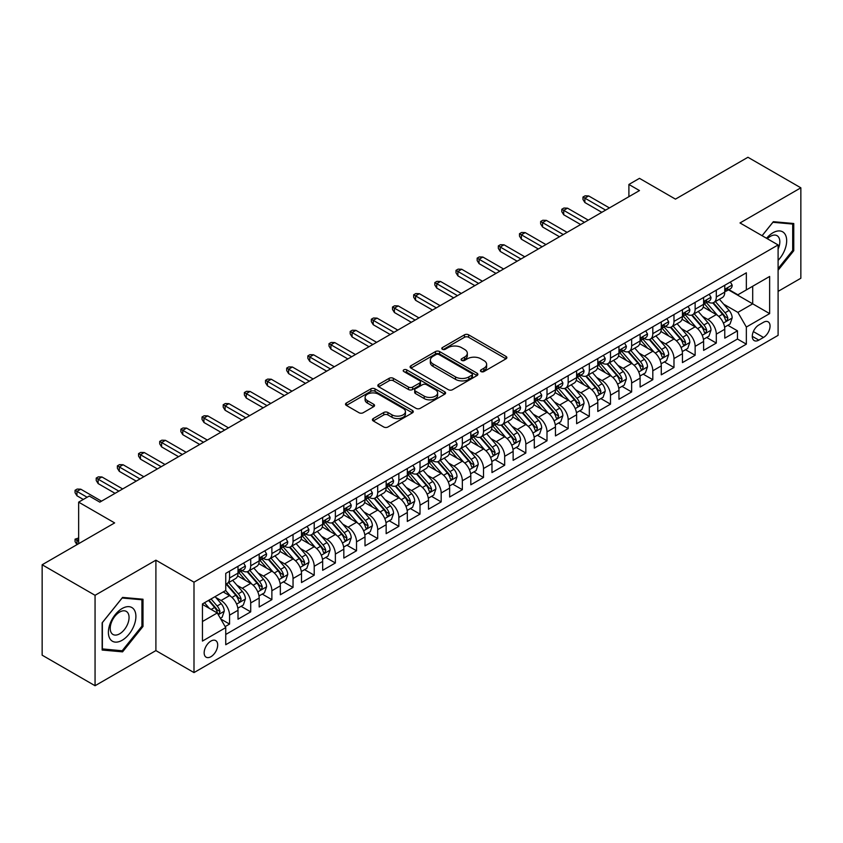 <?xml version="1.0" encoding="UTF-8"?>
<svg xmlns="http://www.w3.org/2000/svg" width="843" height="843" viewBox="0 0 843 843"><rect width="100%" height="100%" fill="white"/><g stroke="black" fill="none" stroke-linecap="round" stroke-linejoin="round"><path stroke-width="1.26" d="M481.026 371.563A2.055 1.191 0 0 0 483.935 371.563L506.011 358.823A2.94 1.697 0 0 0 506.864 357.622A2.94 1.697 0 0 0 506.011 356.42L468.613 334.829A2.94 1.697 0 0 0 464.461 334.829L442.385 347.579A2.055 1.191 0 0 0 441.785 348.412A2.055 1.191 0 0 0 442.385 349.255A2.055 1.191 0 0 0 445.294 349.255L448.16 347.601A9.399 5.427 0 0 1 461.448 347.601L464.567 349.402A9.399 5.427 0 0 1 467.317 353.238A9.399 5.427 0 0 1 464.567 357.084L461.711 358.728A2.055 1.191 0 0 0 461.11 359.571A2.055 1.191 0 0 0 461.711 360.404A2.055 1.191 0 0 0 464.619 360.404L467.475 358.76A9.399 5.427 0 0 1 480.773 358.76L483.882 360.562A9.399 5.427 0 0 1 486.643 364.397A9.399 5.427 0 0 1 483.882 368.233L481.026 369.887A2.055 1.191 0 0 0 480.426 370.72A2.055 1.191 0 0 0 481.026 371.563L481.026 369.887M210.929 656.708A9.579 5.532 120 0 0 217.178 648.267A9.579 5.532 120 0 0 215.713 640.596A9.579 5.532 120 0 0 210.929 641.07A9.579 5.532 120 0 0 204.67 649.51A9.579 5.532 120 0 0 206.135 657.182A9.579 5.532 120 0 0 210.929 656.708M373.27 418.549A2.94 1.697 0 0 0 372.406 419.74A2.94 1.697 0 0 0 373.27 420.942L383.755 427.001A2.94 1.697 0 0 0 387.917 427.001L412.427 412.849A2.94 1.697 0 0 0 413.281 411.647A2.94 1.697 0 0 0 412.427 410.446L375.03 388.865A2.94 1.697 0 0 0 370.878 388.865L346.368 403.017A2.94 1.697 0 0 0 345.504 404.208A2.94 1.697 0 0 0 346.368 405.409L359.034 412.733A2.94 1.697 0 0 0 363.196 412.733L373.681 406.674A2.94 1.697 0 0 0 374.545 405.472A2.94 1.697 0 0 0 373.681 404.271L367.4 400.646A7.861 4.542 0 0 1 365.093 397.432A7.861 4.542 0 0 1 369.951 393.249A7.861 4.542 0 0 1 378.518 394.229L403.133 408.444A7.861 4.542 0 0 1 405.43 411.647A7.861 4.542 0 0 1 400.583 415.841A7.861 4.542 0 0 1 392.016 414.861L387.917 412.49A2.94 1.697 0 0 0 383.755 412.49L373.27 418.549L373.27 420.942M778.1 291.372L800.85 278.243L800.85 187.82L747.941 157.272L675.454 199.127L639.479 178.347L628.899 184.459L639.479 190.571L99.822 502.143L89.242 496.032L78.652 502.143L78.652 543.682M95.059 595.306L95.059 685.728L155.902 650.596L155.902 560.173L95.059 595.306L42.15 564.757L114.637 522.913L78.652 502.143M155.902 560.173L193.995 582.176L778.1 244.944L778.1 335.356L193.995 672.588L193.995 582.176M800.85 187.82L740.006 222.952L778.1 244.944M448.36 389.698A2.94 1.697 0 0 0 452.512 389.698L477.033 375.546A2.94 1.697 0 0 0 477.886 374.345A2.94 1.697 0 0 0 477.033 373.154L439.635 351.563A2.94 1.697 0 0 0 435.483 351.563L410.973 365.714A2.94 1.697 0 0 0 410.109 366.916A2.94 1.697 0 0 0 410.973 368.117L448.36 389.698M404.629 372.005A2.055 1.191 0 0 1 406.716 372.3L406.716 369.856L444.725 391.795A2.94 1.697 0 0 1 445.589 392.996A2.94 1.697 0 0 1 444.725 394.197L420.214 408.349A2.94 1.697 0 0 1 416.063 408.349L378.665 386.758L378.665 384.366A2.94 1.697 0 0 0 377.812 385.567A2.94 1.697 0 0 0 378.665 386.758M378.665 384.366L389.16 378.307A2.94 1.697 0 0 1 393.312 378.307L408.476 387.063A2.94 1.697 0 0 0 412.627 387.063L419.593 383.049A2.94 1.697 0 0 0 420.457 381.847A2.94 1.697 0 0 0 419.593 380.646L403.808 371.531A2.055 1.191 0 0 1 403.207 370.688A2.055 1.191 0 0 1 404.471 369.592A2.055 1.191 0 0 1 406.716 369.856M95.059 685.728L42.15 655.18L42.15 564.757M225.155 626.612L229.549 624.083L220.771 619.015M215.776 597.434L221.087 600.501A11.971 6.913 60 0 1 229.549 615.158L238.011 610.279L238.011 619.194L250.708 611.86L241.087 606.307M236.936 585.211L242.247 588.277A11.971 6.913 60 0 1 250.708 602.945L259.18 598.056L259.18 606.981L271.878 599.647L262.247 594.083M258.095 572.998L263.406 576.064A11.971 6.913 60 0 1 271.878 590.722L280.34 585.843L280.34 594.758L293.037 587.423L283.406 581.87M279.265 560.774L284.576 563.841A11.971 6.913 60 0 1 293.037 578.509L301.509 573.619L301.509 582.545L314.207 575.211L304.576 569.647M300.424 548.561L305.735 551.628A11.971 6.913 60 0 1 314.207 566.285L322.669 561.406L322.669 570.321L335.366 562.987L325.735 557.434M321.583 536.338L326.905 539.404A11.971 6.913 60 0 1 335.366 554.072L343.828 549.183L343.828 558.098L356.526 550.774L346.894 545.21M342.753 524.125L348.064 527.191A11.971 6.913 60 0 1 356.526 541.849L364.998 536.959L364.998 545.885L377.696 538.551L368.064 532.997M363.913 511.901L369.223 514.968A11.971 6.913 60 0 1 377.696 529.636L386.157 524.746L386.157 533.661L398.855 526.338L389.224 520.774M385.072 499.688L390.393 502.755A11.971 6.913 60 0 1 398.855 517.412L407.317 512.523L407.317 521.448L420.014 514.114L410.393 508.561M406.242 487.465L411.553 490.531A11.971 6.913 60 0 1 420.014 505.199L428.486 500.31L428.486 509.225L441.184 501.901L431.553 496.337M427.401 475.252L432.712 478.318A11.971 6.913 60 0 1 441.184 492.976L449.646 488.086L449.646 497.012L462.343 489.678L452.712 484.124M448.571 463.028L453.882 466.095A11.971 6.913 60 0 1 462.343 480.763L470.805 475.874L470.805 484.788L483.513 477.465L473.882 471.901M469.73 450.815L475.041 453.882A11.971 6.913 60 0 1 483.513 468.539L491.975 463.65L491.975 472.575L504.672 465.241L495.041 459.688M490.889 438.592L496.211 441.658A11.971 6.913 60 0 1 504.672 456.326L513.134 451.437L513.134 460.352L525.832 453.028L516.201 447.464M512.059 426.379L517.37 429.445A11.971 6.913 60 0 1 525.832 444.103L534.304 439.214L534.304 448.139L547.002 440.805L537.37 435.241M533.219 414.155L538.529 417.222A11.971 6.913 60 0 1 547.002 431.89L555.463 427.001L555.463 435.915L568.161 428.592L558.53 423.028M554.378 401.942L559.699 405.009A11.971 6.913 60 0 1 568.161 419.666L576.623 414.777L576.623 423.702L589.32 416.368L579.699 410.804M575.548 389.719L580.859 392.785A11.971 6.913 60 0 1 589.32 407.454L597.792 402.564L597.792 411.479L610.49 404.155L600.859 398.591M596.707 377.495L602.018 380.572A11.971 6.913 60 0 1 610.49 395.23L618.952 390.341L618.952 399.266L631.649 391.932L622.018 386.368M617.866 365.282L623.188 368.349A11.971 6.913 60 0 1 631.649 383.017L640.111 378.128L640.111 387.042L652.809 379.708L643.188 374.155M639.036 353.059L644.347 356.136A11.971 6.913 60 0 1 652.809 370.794L661.281 365.904L661.281 374.829L673.979 367.495L664.347 361.932M660.195 340.846L665.506 343.912A11.971 6.913 60 0 1 673.979 358.57L682.44 353.691L682.44 362.606L695.138 355.272L685.507 349.719M681.365 328.622L686.676 331.699A11.971 6.913 60 0 1 695.138 346.357L703.61 341.468L703.61 350.393L716.308 343.059L716.308 334.134A11.971 6.913 -120 0 0 707.835 319.476L702.525 316.41M706.676 337.495L716.308 343.059M238.011 610.279A11.971 6.913 -120 0 0 229.549 595.611L223.205 591.944M259.18 598.056A11.971 6.913 -120 0 0 250.708 583.398L237.621 575.843M280.34 585.843A11.971 6.913 -120 0 0 271.878 571.175L258.79 563.619M301.509 573.619A11.971 6.913 -120 0 0 293.037 558.962L279.95 551.406M322.669 561.406A11.971 6.913 -120 0 0 314.207 546.738L301.12 539.183M343.828 549.183A11.971 6.913 -120 0 0 335.366 534.525L322.279 526.959M364.998 536.959A11.971 6.913 -120 0 0 356.526 522.302L343.438 514.746M386.157 524.746A11.971 6.913 -120 0 0 377.696 510.089L364.608 502.523M407.317 512.523A11.971 6.913 -120 0 0 398.855 497.865L385.767 490.31M428.486 500.31A11.971 6.913 -120 0 0 420.014 485.642L406.927 478.086M449.646 488.086A11.971 6.913 -120 0 0 441.184 473.429L428.096 465.873M470.805 475.874A11.971 6.913 -120 0 0 462.343 461.205L449.256 453.65M491.975 463.65A11.971 6.913 -120 0 0 483.513 448.992L470.415 441.437M513.134 451.437A11.971 6.913 -120 0 0 504.672 436.769L491.585 429.213M534.304 439.214A11.971 6.913 -120 0 0 525.832 424.556L512.744 417M555.463 427.001A11.971 6.913 -120 0 0 547.002 412.332L533.914 404.777M576.623 414.777A11.971 6.913 -120 0 0 568.161 400.119L555.073 392.564M597.792 402.564A11.971 6.913 -120 0 0 589.32 387.896L576.233 380.341M618.952 390.341A11.971 6.913 -120 0 0 610.49 375.683L597.402 368.128M640.111 378.128A11.971 6.913 -120 0 0 631.649 363.459L618.562 355.904M661.281 365.904A11.971 6.913 -120 0 0 652.809 351.246L639.721 343.691M682.44 353.691A11.971 6.913 -120 0 0 673.979 339.023L660.891 331.468M703.61 341.468A11.971 6.913 -120 0 0 695.138 326.81L682.05 319.255M763.495 322.289L758.837 324.976A9.273 5.353 120 0 0 752.778 333.154A9.273 5.353 120 0 0 754.2 340.583A9.273 5.353 120 0 0 758.837 340.129L763.495 337.442A9.273 5.353 120 0 0 769.554 329.265A9.273 5.353 120 0 0 768.131 321.826A9.273 5.353 120 0 0 763.495 322.289M202.457 621.512L217.273 612.966L225.745 627.624L225.745 644.726L746.35 344.155L746.35 327.052L737.888 312.384L723.684 304.186M225.745 627.624L202.457 641.07L202.457 603.925L225.745 590.479L225.745 573.377L746.35 272.805L746.35 289.908L769.638 276.462L769.638 313.607L746.35 327.052M242.141 570.627L242.247 570.69A11.971 6.913 60 0 0 248.232 571.28L256.704 566.391A11.971 6.913 -120 0 0 259.18 560.911L259.18 554.072M263.301 558.403L263.406 558.466A11.971 6.913 60 0 0 269.402 559.057L277.863 554.178A11.971 6.913 -120 0 0 280.34 548.698L280.34 541.849M284.46 546.19L284.576 546.253A11.971 6.913 60 0 0 290.561 546.844L299.023 541.954A11.971 6.913 -120 0 0 301.509 536.475L301.509 529.636M305.63 533.967L305.735 534.03A11.971 6.913 60 0 0 311.72 534.62L320.192 529.741A11.971 6.913 -120 0 0 322.669 524.262L322.669 517.412M326.789 521.754L326.905 521.817A11.971 6.913 60 0 0 332.89 522.407L341.352 517.518A11.971 6.913 -120 0 0 343.828 512.038L343.828 505.199M347.948 509.53L348.064 509.594A11.971 6.913 60 0 0 354.049 510.184L362.511 505.305A11.971 6.913 -120 0 0 364.998 499.825L364.998 492.976M369.118 497.317L369.223 497.381A11.971 6.913 60 0 0 375.209 497.971L383.681 493.081A11.971 6.913 -120 0 0 386.157 487.602L386.157 480.763M390.277 485.094L390.393 485.157A11.971 6.913 60 0 0 396.379 485.747L404.84 480.868A11.971 6.913 -120 0 0 407.317 475.378L407.317 468.539M411.447 472.881L411.553 472.944A11.971 6.913 60 0 0 417.538 473.534L426 468.645A11.971 6.913 -120 0 0 428.486 463.165L428.486 456.326M432.607 460.657L432.712 460.721A11.971 6.913 60 0 0 438.697 461.311L447.169 456.432A11.971 6.913 -120 0 0 449.646 450.942L449.646 444.103M453.766 448.434L453.882 448.508A11.971 6.913 60 0 0 459.867 449.098L468.329 444.208A11.971 6.913 -120 0 0 470.805 438.729L470.805 431.89M474.936 436.221L475.041 436.284A11.971 6.913 60 0 0 481.026 436.874L489.498 431.985A11.971 6.913 -120 0 0 491.975 426.505L491.975 419.666M496.095 423.997L496.211 424.061A11.971 6.913 60 0 0 502.196 424.661L510.658 419.772A11.971 6.913 -120 0 0 513.134 414.292L513.134 407.454M517.254 411.784L517.37 411.848A11.971 6.913 60 0 0 523.355 412.438L531.817 407.548A11.971 6.913 -120 0 0 534.304 402.069L534.304 395.23M538.424 399.561L538.529 399.624A11.971 6.913 60 0 0 544.515 400.225L552.987 395.335A11.971 6.913 -120 0 0 555.463 389.856L555.463 383.007M559.583 387.348L559.699 387.411A11.971 6.913 60 0 0 565.685 388.001L574.146 383.112A11.971 6.913 -120 0 0 576.623 377.632L576.623 370.794M580.743 375.124L580.859 375.188A11.971 6.913 60 0 0 586.844 375.788L595.306 370.899A11.971 6.913 -120 0 0 597.792 365.419L597.792 358.57M601.913 362.911L602.018 362.975A11.971 6.913 60 0 0 608.003 363.565L616.475 358.675A11.971 6.913 -120 0 0 618.952 353.196L618.952 346.357M623.072 350.688L623.188 350.751A11.971 6.913 60 0 0 629.173 351.352L637.635 346.462A11.971 6.913 -120 0 0 640.111 340.983L640.111 334.134M644.242 338.475L644.347 338.538A11.971 6.913 60 0 0 650.332 339.128L658.805 334.239A11.971 6.913 -120 0 0 661.281 328.759L661.281 321.921M665.401 326.252L665.506 326.315A11.971 6.913 60 0 0 671.502 326.915L679.964 322.026A11.971 6.913 -120 0 0 682.44 316.546L682.44 309.697M686.56 314.039L686.676 314.102A11.971 6.913 60 0 0 692.661 314.692L701.123 309.803A11.971 6.913 -120 0 0 703.61 304.323L703.61 297.484M225.745 634.463L737.467 339.023L737.467 330.835L724.769 338.169L724.769 329.255A11.971 6.913 -120 0 0 716.308 314.587L703.22 307.031M707.73 301.815L707.835 301.878A11.971 6.913 -120 0 0 713.821 302.479A11.971 6.913 -120 0 0 716.308 296.989L716.308 290.15M713.821 302.479L722.293 297.59A11.971 6.913 -120 0 0 724.769 292.11L724.769 285.261M229.549 571.175L229.549 578.013A11.971 6.913 60 0 1 227.073 583.504A11.971 6.913 60 0 1 225.745 583.978M227.073 583.504L235.534 578.614A11.971 6.913 -120 0 0 238.011 573.135L238.011 566.285M250.708 558.962L250.708 565.801A11.971 6.913 60 0 1 248.232 571.28M271.878 546.738L271.878 553.577A11.971 6.913 60 0 1 269.402 559.057M293.037 534.525L293.037 541.364A11.971 6.913 60 0 1 290.561 546.844M314.207 522.302L314.207 529.141A11.971 6.913 60 0 1 311.72 534.62M335.366 510.078L335.366 516.928A11.971 6.913 60 0 1 332.89 522.407M356.526 497.865L356.526 504.704A11.971 6.913 60 0 1 354.049 510.184M377.696 485.642L377.696 492.491A11.971 6.913 60 0 1 375.209 497.971M398.855 473.429L398.855 480.268A11.971 6.913 60 0 1 396.379 485.747M420.014 461.205L420.014 468.055A11.971 6.913 60 0 1 417.538 473.534M441.184 448.992L441.184 455.831A11.971 6.913 60 0 1 438.697 461.311M462.343 436.769L462.343 443.618A11.971 6.913 60 0 1 459.867 449.098M483.513 424.556L483.513 431.395A11.971 6.913 60 0 1 481.026 436.874M504.672 412.332L504.672 419.182A11.971 6.913 60 0 1 502.196 424.661M525.832 400.119L525.832 406.958A11.971 6.913 60 0 1 523.355 412.438M547.002 387.896L547.002 394.745A11.971 6.913 60 0 1 544.515 400.225M568.161 375.683L568.161 382.522A11.971 6.913 60 0 1 565.685 388.001M589.32 363.459L589.32 370.309A11.971 6.913 60 0 1 586.844 375.788M610.49 351.246L610.49 358.085A11.971 6.913 60 0 1 608.003 363.565M631.649 339.023L631.649 345.872A11.971 6.913 60 0 1 629.173 351.352M652.809 326.81L652.809 333.649A11.971 6.913 60 0 1 650.332 339.128M673.979 314.587L673.979 321.425A11.971 6.913 60 0 1 671.502 326.915M695.138 302.374L695.138 309.212A11.971 6.913 60 0 1 692.661 314.692M695.138 346.357L695.138 355.272M673.979 358.57L673.979 367.495M652.809 370.794L652.809 379.708M631.649 383.017L631.649 391.932M610.49 395.23L610.49 404.155M589.32 407.454L589.32 416.368M568.161 419.666L568.161 428.592M547.002 431.89L547.002 440.805M525.832 444.103L525.832 453.028M504.672 456.326L504.672 465.241M483.513 468.539L483.513 477.465M462.343 480.763L462.343 489.678M441.184 492.976L441.184 501.901M420.014 505.199L420.014 514.114M398.855 517.412L398.855 526.338M377.696 529.636L377.696 538.551M356.526 541.849L356.526 550.774M335.366 554.072L335.366 562.987M314.207 566.285L314.207 575.211M293.037 578.509L293.037 587.423M271.878 590.722L271.878 599.647M250.708 602.945L250.708 611.86M229.549 615.158L229.549 624.083M217.273 612.966L202.457 604.41M737.888 312.384L752.704 303.838L752.704 286.241L769.638 276.462M728.468 289.844L769.638 313.607M728.889 289.602L737.888 294.797L746.35 289.908M155.902 650.596L193.995 672.588M628.899 184.459L628.899 196.682M727.836 325.282L737.467 330.835M737.467 339.023L746.35 344.155M778.1 270.224L793.758 250.74L793.758 223.511L773.337 221.688L762.083 235.692M102.151 650.037L122.572 651.86L142.994 626.454L142.994 599.225L122.572 597.402L102.151 622.808L102.151 650.037M792.705 250.129L793.758 250.74M141.93 625.843L142.994 626.454M120.412 650.617L122.572 651.86M481.848 371.847L483.882 370.678A9.399 5.427 0 0 0 486.643 366.842L486.643 364.397M467.317 353.238L467.317 355.683A9.399 5.427 0 0 1 464.567 359.518L462.533 360.699M505.969 358.844L468.613 337.274A2.94 1.697 0 0 0 464.461 337.274L443.207 349.539M476.99 375.567L439.635 354.007A2.94 1.697 0 0 0 435.483 354.007L411.005 368.138M471.838 375.188A2.055 1.191 0 0 0 472.438 374.345A2.055 1.191 0 0 0 471.838 373.512L439.013 354.566A2.055 1.191 0 0 0 436.105 354.566L433.091 356.304A9.399 5.427 0 0 0 430.341 360.14A9.399 5.427 0 0 0 433.091 363.976L455.526 376.926A9.399 5.427 0 0 0 468.824 376.926L471.838 375.188L471.838 377.632A2.055 1.191 0 0 0 472.438 376.789L472.438 374.345M430.341 360.14L430.341 362.585A9.399 5.427 0 0 0 433.091 366.42L433.091 363.976M471.838 377.632L468.824 379.371A9.399 5.427 0 0 1 455.526 379.371L433.091 366.42M378.707 386.789L389.16 380.751L389.16 378.307M420.457 381.847L420.457 384.292A2.94 1.697 0 0 1 419.593 385.493L412.627 389.508A2.94 1.697 0 0 1 408.476 389.508L393.312 380.751A2.94 1.697 0 0 0 389.16 380.751M406.716 372.3L444.693 394.218M424.219 396.147A7.861 4.542 0 0 0 432.775 397.127A7.861 4.542 0 0 0 437.633 392.943A7.861 4.542 0 0 0 435.325 389.729L426.653 384.724A2.94 1.697 0 0 0 422.501 384.724L415.536 388.739A2.94 1.697 0 0 0 414.682 389.94A2.94 1.697 0 0 0 415.536 391.141L424.219 396.147L424.219 398.591A7.861 4.542 0 0 0 432.775 399.571A7.861 4.542 0 0 0 437.633 395.388L437.633 392.943M414.682 389.94L414.682 392.385A2.94 1.697 0 0 0 415.536 393.586L415.536 391.141M424.219 398.591L415.536 393.586M405.43 411.647L405.43 414.092A7.861 4.542 0 0 1 400.583 418.286A7.861 4.542 0 0 1 392.016 417.296L387.917 414.935A2.94 1.697 0 0 0 383.755 414.935L373.301 420.963M365.093 397.432L365.093 399.877A7.861 4.542 0 0 0 367.4 403.091L367.4 400.646M373.681 404.271L373.681 406.674L367.4 403.091M412.385 412.87L375.03 391.31A2.94 1.697 0 0 0 370.878 391.31L346.41 405.43M724.59 327.158L730.059 323.997L732.177 317.885A7.935 4.584 -120 0 0 729.09 310.445L719.416 299.244M717.477 315.366L706.423 302.563M711.186 311.636L704.78 304.207A19.01 10.97 -120 0 0 704.19 303.554M712.746 302.9L722.525 314.228A7.935 4.584 60 0 1 725.349 319.687L725.928 320.635L727.003 320.477L727.888 318.222A7.935 4.584 -120 0 0 725.064 312.764L715.391 301.562M713.326 302.721L723.831 314.882A4.036 2.329 60 0 1 724.843 316.462L727.888 318.222M730.375 282.026L732.177 285.145A7.935 4.584 60 0 1 730.533 288.654L726.508 290.972A7.935 4.584 -120 0 0 727.888 289.149L727.73 288.443M725.033 291.341L725.064 291.341A7.935 4.584 -120 0 0 726.508 290.972M726.866 288.559L727.888 289.149C727.393 287.948 726.55 288.443 725.349 290.614A7.935 4.584 60 0 1 724.769 291.741M605.622 210.118L584.884 198.147L584.884 202.541L582.977 199.485L582.977 197.051L584.884 198.147L588.688 195.945L609.426 207.926M584.884 202.541L601.807 212.32M582.977 197.051L585.095 195.829L588.688 195.945M778.1 260.392A19.452 11.233 120 0 0 786.414 237.821A19.452 11.233 120 0 0 772.915 232.784A19.452 11.233 120 0 0 766.54 238.274M778.1 249.064A13.319 7.692 120 0 0 777.067 235.692A13.319 7.692 120 0 0 770.407 236.346A13.319 7.692 120 0 0 767.33 238.727M762.114 235.713L772.915 222.289L792.705 224.059L792.705 250.434L778.1 268.601M791.387 223.3L792.705 224.059M134.058 625.453A19.452 11.233 120 0 0 129.021 606.665A19.452 11.233 120 0 0 110.233 623.325A19.452 11.233 120 0 0 115.27 642.113A19.452 11.233 120 0 0 134.058 625.453M127.799 623.672A13.319 7.692 120 0 0 126.302 611.407A13.319 7.692 120 0 0 111.487 622.208A13.319 7.692 120 0 0 112.983 634.473A13.319 7.692 120 0 0 127.799 623.672M102.361 649.005L102.361 622.619L122.151 598.003L141.93 599.773L141.93 626.159L122.151 650.775L102.151 648.878M140.623 599.015L141.93 599.773M703.431 339.371L708.9 336.22L711.007 330.108A7.935 4.584 -120 0 0 707.92 322.658L698.257 311.467M696.318 327.579L685.264 314.787M690.027 323.86L683.61 316.431A19.01 10.97 -120 0 0 683.02 315.767M691.587 315.124L701.365 326.452A7.935 4.584 60 0 1 704.19 331.91L704.769 332.848L705.844 332.7L706.729 330.445A7.935 4.584 -120 0 0 703.905 324.976L694.232 313.786M692.156 314.934L702.662 327.105A4.036 2.329 60 0 1 703.684 328.686L706.729 330.445M682.261 351.594L687.73 348.433L689.848 342.321A7.935 4.584 -120 0 0 686.76 334.882L677.087 323.68M675.148 339.803L664.105 327M668.868 336.072L662.45 328.644A19.01 10.97 -120 0 0 661.86 327.99M670.417 327.337L680.196 338.665A7.935 4.584 60 0 1 683.03 344.134L683.599 345.072L684.674 344.913L685.57 342.658A7.935 4.584 -120 0 0 682.735 337.2L673.072 325.999M670.996 327.158L681.502 339.329A4.036 2.329 60 0 1 682.524 340.909L685.57 342.658M661.102 363.807L666.571 360.656L668.689 354.545A7.935 4.584 -120 0 0 665.601 347.095L655.928 335.904M653.989 352.016L642.935 339.223M647.698 348.296L641.291 340.867A19.01 10.97 -120 0 0 640.701 340.203M649.258 339.56L659.036 350.888A7.935 4.584 60 0 1 661.86 356.347L662.44 357.284L663.515 357.137L664.4 354.882A7.935 4.584 -120 0 0 661.576 349.413L651.902 338.222M649.827 339.371L660.343 351.542A4.036 2.329 60 0 1 661.355 353.122L664.4 354.882M639.942 376.031L645.411 372.869L647.519 366.758A7.935 4.584 -120 0 0 644.431 359.318L634.768 348.117M632.83 364.239L621.776 351.436M626.539 360.509L620.121 353.08A19.01 10.97 -120 0 0 619.531 352.427M628.088 351.773L637.877 363.101A7.935 4.584 60 0 1 640.701 368.57L641.281 369.508L642.345 369.35L643.241 367.095A7.935 4.584 -120 0 0 640.417 361.636L630.743 350.446M628.667 351.594L639.173 363.765A4.036 2.329 60 0 1 640.195 365.346L643.241 367.095M709.216 294.249L711.007 297.358A7.935 4.584 60 0 1 709.374 300.867L705.349 303.195A7.935 4.584 -120 0 0 706.729 301.362L706.56 300.656M703.873 303.564L703.905 303.564A7.935 4.584 -120 0 0 705.349 303.195M705.707 300.772L706.729 301.362C706.234 300.171 705.38 300.656 704.19 302.827A7.935 4.584 60 0 1 703.61 303.954M584.452 222.341L563.714 210.36L563.714 214.765L561.807 211.709L561.807 209.264L563.714 210.36L567.529 208.168L588.266 220.139M563.714 214.765L580.648 224.533M561.807 209.264L563.925 208.042L567.529 208.168M688.046 306.462L689.848 309.581A7.935 4.584 60 0 1 688.204 313.09L684.189 315.408A7.935 4.584 -120 0 0 685.57 313.585L685.401 312.879M682.704 315.777L682.735 315.777A7.935 4.584 -120 0 0 684.189 315.408M684.548 312.995L685.57 313.585C685.064 312.384 684.221 312.879 683.03 315.05A7.935 4.584 60 0 1 682.44 316.178M563.293 234.554L542.555 222.584L542.555 226.978L540.648 223.932L540.648 221.488L542.555 222.584L546.359 220.381L567.107 232.362M542.555 226.978L559.489 236.757M540.648 221.488L542.766 220.265L546.359 220.381M666.887 318.686L668.689 321.794A7.935 4.584 60 0 1 667.045 325.303L663.019 327.632A7.935 4.584 -120 0 0 664.4 325.798L664.231 325.092M661.544 328.001L661.576 328.001A7.935 4.584 -120 0 0 663.019 327.632M663.378 325.208L664.4 325.798C663.905 324.608 663.062 325.092 661.86 327.263A7.935 4.584 60 0 1 661.281 328.391M542.133 246.778L521.385 234.797L521.385 239.201L519.488 236.145L519.488 233.701L521.385 234.797L525.2 232.605L545.937 244.575M521.385 239.201L538.319 248.98M519.488 233.701L521.606 232.478L525.2 232.605M645.727 330.899L647.519 334.018A7.935 4.584 60 0 1 645.875 337.527L641.86 339.845A7.935 4.584 -120 0 0 643.241 338.022L643.072 337.316M640.385 340.214L640.417 340.214A7.935 4.584 -120 0 0 641.86 339.845M642.218 337.432L643.241 338.022C642.745 336.821 641.892 337.316 640.701 339.487A7.935 4.584 60 0 1 640.111 340.614M520.963 258.991L500.226 247.02L500.226 251.414L498.318 248.369L498.318 245.924L500.226 247.02L504.04 244.818L524.778 256.799M500.226 251.414L517.159 261.193M498.318 245.924L500.436 244.702L504.04 244.818M618.773 388.244L624.241 385.093L626.36 378.981A7.935 4.584 -120 0 0 623.272 371.531L613.599 360.34M611.66 376.452L600.616 363.66M605.379 372.732L598.962 365.304A19.01 10.97 -120 0 0 598.372 364.64M606.928 363.997L616.707 375.325A7.935 4.584 60 0 1 619.542 380.783L620.111 381.721L621.186 381.573L622.081 379.318A7.935 4.584 -120 0 0 619.247 373.849L609.584 362.659M607.508 363.807L618.014 375.978A4.036 2.329 60 0 1 619.036 377.559L622.081 379.318M624.558 343.122L626.36 346.231A7.935 4.584 60 0 1 624.716 349.74L620.701 352.068A7.935 4.584 -120 0 0 622.081 350.235L621.913 349.529M619.215 352.437L619.247 352.437A7.935 4.584 -120 0 0 620.701 352.068M621.049 349.645L622.081 350.235C621.576 349.044 620.733 349.529 619.542 351.7A7.935 4.584 60 0 1 618.952 352.827M499.804 271.214L479.066 259.244L479.066 263.638L477.159 260.582L477.159 258.137L479.066 259.244L482.87 257.041L503.608 269.012M479.066 263.638L495.99 273.417M477.159 258.137L479.277 256.915L482.87 257.041M597.613 400.467L603.082 397.306L605.2 391.194A7.935 4.584 -120 0 0 602.102 383.755L592.439 372.553M590.5 388.676L579.447 375.883M584.21 384.945L577.792 377.516A19.01 10.97 -120 0 0 577.213 376.863M585.769 376.22L595.548 387.538A7.935 4.584 60 0 1 598.372 393.007L598.952 393.944L600.026 393.797L600.911 391.531A7.935 4.584 -120 0 0 598.087 386.073L588.414 374.882M586.338 376.031L596.855 388.201A4.036 2.329 60 0 1 597.866 389.782L600.911 391.531M576.443 412.68L581.912 409.529L584.03 403.418A7.935 4.584 -120 0 0 580.943 395.968L571.269 384.777M569.341 400.889L558.287 388.096M563.05 397.169L556.633 389.74A19.01 10.97 -120 0 0 556.043 389.076M564.599 388.433L574.378 399.761A7.935 4.584 60 0 1 577.213 405.22L577.792 406.157L578.856 406.01L579.752 403.755A7.935 4.584 -120 0 0 576.918 398.286L567.255 387.095M565.179 388.244L575.685 400.414A4.036 2.329 60 0 1 576.707 401.995L579.752 403.755M555.284 424.904L560.753 421.742L562.871 415.631A7.935 4.584 -120 0 0 559.784 408.191L550.11 396.99M548.171 413.112L537.117 400.32M541.88 409.382L535.474 401.953A19.01 10.97 -120 0 0 534.884 401.3M543.44 400.657L553.219 411.974A7.935 4.584 60 0 1 556.043 417.443L556.622 418.381L557.697 418.233L558.582 415.968A7.935 4.584 -120 0 0 555.758 410.509L546.095 399.319M544.02 400.467L554.525 412.638A4.036 2.329 60 0 1 555.537 414.219L558.582 415.968M534.125 437.117L539.594 433.966L541.701 427.854A7.935 4.584 -120 0 0 538.614 420.404L528.951 409.213M527.012 425.325L515.958 412.533M520.721 421.605L514.304 414.176A19.01 10.97 -120 0 0 513.714 413.513M522.281 412.87L532.059 424.198A7.935 4.584 60 0 1 534.884 429.656L535.463 430.594L536.538 430.446L537.423 428.191A7.935 4.584 -120 0 0 534.599 422.733L524.926 411.532M522.85 412.691L533.356 424.851A4.036 2.329 60 0 1 534.378 426.432L537.423 428.191M512.955 449.34L518.424 446.179L520.542 440.067A7.935 4.584 -120 0 0 517.454 432.628L507.781 421.426M505.842 437.549L494.799 424.756M499.562 433.818L493.144 426.4A19.01 10.97 -120 0 0 492.554 425.736M501.111 425.093L510.89 436.411A7.935 4.584 60 0 1 513.724 441.88L514.293 442.817L515.368 442.67L516.264 440.415A7.935 4.584 -120 0 0 513.429 434.946L503.766 423.755M501.69 424.904L512.196 437.074A4.036 2.329 60 0 1 513.218 438.655L516.264 440.415M603.398 355.335L605.2 358.454A7.935 4.584 60 0 1 603.556 361.963L599.531 364.281A7.935 4.584 -120 0 0 600.911 362.458L600.743 361.752M598.056 364.65L598.087 364.65A7.935 4.584 -120 0 0 599.531 364.281M599.889 361.868L600.911 362.458C600.416 361.257 599.573 361.752 598.372 363.923A7.935 4.584 60 0 1 597.792 365.051M478.645 283.427L457.897 271.457L457.897 275.851L456 272.805L456 270.361L457.897 271.457L461.711 269.254L482.449 281.235M457.897 275.851L474.83 285.629M456 270.361L458.107 269.138L461.711 269.254M582.239 367.559L584.03 370.667A7.935 4.584 60 0 1 582.387 374.176L578.372 376.505A7.935 4.584 -120 0 0 579.752 374.671L579.584 373.976M576.886 376.874L576.918 376.874A7.935 4.584 -120 0 0 578.372 376.505M578.73 374.081L579.752 374.671C579.257 373.481 578.403 373.965 577.213 376.136A7.935 4.584 60 0 1 576.623 377.274M457.475 295.651L436.737 283.68L436.737 288.074L434.83 285.018L434.83 282.574L436.737 283.68L440.552 281.478L461.29 293.448M436.737 288.074L453.671 297.853M434.83 282.574L436.948 281.351L440.552 281.478M561.069 379.771L562.871 382.891A7.935 4.584 60 0 1 561.227 386.4L557.202 388.718A7.935 4.584 -120 0 0 558.582 386.895L558.424 386.189M555.727 389.087L555.758 389.087A7.935 4.584 -120 0 0 557.202 388.718M557.56 386.305L558.582 386.895C558.087 385.694 557.244 386.189 556.043 388.36A7.935 4.584 60 0 1 555.463 389.487M436.316 307.864L415.578 295.893L415.578 300.298L413.671 297.242L413.671 294.797L415.578 295.893L419.382 293.691L440.12 305.672M415.578 300.298L432.501 310.066M413.671 294.797L415.789 293.575L419.382 293.691M539.91 391.995L541.701 395.104A7.935 4.584 60 0 1 540.068 398.613L536.043 400.941A7.935 4.584 -120 0 0 537.423 399.108L537.254 398.412M534.567 401.31L534.599 401.31A7.935 4.584 -120 0 0 536.043 400.941M536.401 398.518L537.423 399.108C536.928 397.917 536.074 398.402 534.884 400.573A7.935 4.584 60 0 1 534.304 401.711M415.146 320.087L394.408 308.116L394.408 312.511L392.511 309.455L392.511 307.01L394.408 308.116L398.223 305.914L418.96 317.885M394.408 312.511L411.342 322.289M392.511 307.01L394.619 305.788L398.223 305.914M518.74 404.208L520.542 407.327A7.935 4.584 60 0 1 518.898 410.836L514.883 413.154A7.935 4.584 -120 0 0 516.264 411.331L516.095 410.625M513.398 413.523L513.429 413.523A7.935 4.584 -120 0 0 514.883 413.154M515.242 410.741L516.264 411.331C515.758 410.13 514.915 410.625 513.724 412.796A7.935 4.584 60 0 1 513.134 413.924M393.987 332.3L373.249 320.329L373.249 324.734L371.341 321.678L371.341 319.234L373.249 320.329L377.053 318.127L397.801 330.108M373.249 324.734L390.183 334.502M371.341 319.234L373.46 318.011L377.053 318.127M491.796 461.553L497.265 458.402L499.383 452.291A7.935 4.584 -120 0 0 496.295 444.841L486.622 433.65M484.683 449.762L473.629 436.969M478.392 446.042L471.985 438.613A19.01 10.97 -120 0 0 471.395 437.949M479.952 437.306L489.73 448.634A7.935 4.584 60 0 1 492.554 454.092L493.134 455.03L494.209 454.883L495.094 452.628A7.935 4.584 -120 0 0 492.27 447.169L482.596 435.968M480.521 437.127L491.037 449.287A4.036 2.329 60 0 1 492.049 450.868L495.094 452.628M497.581 416.431L499.383 419.54A7.935 4.584 60 0 1 497.739 423.049L493.713 425.378A7.935 4.584 -120 0 0 495.094 423.544L494.936 422.849M492.238 425.747L492.27 425.747A7.935 4.584 -120 0 0 493.713 425.378M494.072 422.954L495.094 423.544C494.599 422.354 493.756 422.838 492.554 425.02A7.935 4.584 60 0 1 491.975 426.147M372.827 344.524L352.089 332.553L352.089 336.947L350.182 333.891L350.182 331.447L352.089 332.553L355.894 330.351L376.631 342.321M352.089 336.947L369.013 346.726M350.182 331.447L352.3 330.224L355.894 330.351M470.636 473.777L476.105 470.615L478.213 464.504A7.935 4.584 -120 0 0 475.125 457.064L465.462 445.863M463.524 461.985L452.47 449.193M457.233 458.255L450.815 450.836A19.01 10.97 -120 0 0 450.225 450.173M458.792 449.53L468.571 460.847A7.935 4.584 60 0 1 471.395 466.316L471.975 467.254L473.039 467.106L473.935 464.851A7.935 4.584 -120 0 0 471.111 459.382L461.437 448.191M459.361 449.34L469.867 461.511A4.036 2.329 60 0 1 470.889 463.092L473.935 464.851M476.421 428.644L478.213 431.764A7.935 4.584 60 0 1 476.58 435.273L472.554 437.591A7.935 4.584 -120 0 0 473.935 435.768L473.766 435.062M471.079 437.97L471.111 437.97A7.935 4.584 -120 0 0 472.554 437.591M472.912 435.178L473.935 435.768C473.439 434.566 472.586 435.062 471.395 437.232A7.935 4.584 60 0 1 470.805 438.36M351.657 356.737L330.92 344.766L330.92 349.171L329.012 346.115L329.012 343.67L330.92 344.766L334.734 342.564L355.472 354.545M330.92 349.171L347.853 358.939M329.012 343.67L331.13 342.448L334.734 342.564M449.467 485.989L454.935 482.839L457.054 476.727A7.935 4.584 -120 0 0 453.966 469.277L444.293 458.086M442.354 474.198L431.31 461.406M436.073 470.478L429.656 463.049A19.01 10.97 -120 0 0 429.066 462.385M437.622 461.743L447.401 473.071A7.935 4.584 60 0 1 450.236 478.529L450.805 479.467L451.88 479.319L452.775 477.064A7.935 4.584 -120 0 0 449.941 471.606L440.278 460.404M438.202 461.564L448.708 473.724A4.036 2.329 60 0 1 449.73 475.304L452.775 477.064M455.252 440.868L457.054 443.976A7.935 4.584 60 0 1 455.41 447.485L451.395 449.814A7.935 4.584 -120 0 0 452.775 447.981L452.607 447.285M449.909 450.183L449.941 450.183A7.935 4.584 -120 0 0 451.395 449.814M451.743 447.391L452.775 447.981C452.269 446.79 451.426 447.275 450.236 449.456A7.935 4.584 60 0 1 449.646 450.584M330.498 368.96L309.76 356.989L309.76 361.384L307.853 358.328L307.853 355.883L309.76 356.989L313.564 354.787L334.313 366.758M309.76 361.384L326.684 371.162M307.853 355.883L309.971 354.661L313.564 354.787M428.307 498.213L433.776 495.052L435.894 488.951A7.935 4.584 -120 0 0 432.807 481.501L423.133 470.299M421.194 486.422L410.141 473.629M414.904 482.691L408.497 475.273A19.01 10.97 -120 0 0 407.907 474.609M416.463 473.966L426.242 485.283A7.935 4.584 60 0 1 429.066 490.752L429.645 491.69L430.72 491.543L431.605 489.288A7.935 4.584 -120 0 0 428.781 483.819L419.108 472.628M417.032 473.777L427.549 485.947A4.036 2.329 60 0 1 428.56 487.528L431.605 489.288M434.092 453.081L435.894 456.2A7.935 4.584 60 0 1 434.25 459.709L430.225 462.027A7.935 4.584 -120 0 0 431.605 460.204L431.437 459.498M428.75 462.407L428.781 462.407A7.935 4.584 -120 0 0 430.225 462.027M430.583 459.614L431.605 460.204C431.11 459.014 430.267 459.498 429.066 461.669A7.935 4.584 60 0 1 428.486 462.796M309.339 381.184L288.591 369.202L288.591 373.607L286.694 370.551L286.694 368.106L288.591 369.202L292.405 367.011L313.143 378.981M288.591 373.607L305.524 383.375M286.694 368.106L288.812 366.884L292.405 367.011M407.148 510.426L412.606 507.275L414.724 501.163A7.935 4.584 -120 0 0 411.637 493.713L401.974 482.523M400.035 498.634L388.981 485.842M393.744 494.915L387.327 487.486A19.01 10.97 -120 0 0 386.737 486.822M395.293 486.179L405.083 497.507A7.935 4.584 60 0 1 407.907 502.965L408.486 503.914L409.55 503.756L410.446 501.501A7.935 4.584 -120 0 0 407.622 496.042L397.949 484.841M395.873 486L406.379 498.16A4.036 2.329 60 0 1 407.401 499.741L410.446 501.501M412.933 465.304L414.724 468.413A7.935 4.584 60 0 1 413.081 471.932L409.066 474.251A7.935 4.584 -120 0 0 410.446 472.417L410.278 471.722M407.591 474.62L407.622 474.62A7.935 4.584 -120 0 0 409.066 474.251M409.424 471.827L410.446 472.417C409.951 471.226 409.097 471.711 407.907 473.892A7.935 4.584 60 0 1 407.317 475.02M288.169 393.396L267.431 381.426L267.431 385.82L265.524 382.764L265.524 380.319L267.431 381.426L271.246 379.224L291.984 391.194M267.431 385.82L284.365 395.599M265.524 380.319L267.642 379.097L271.246 379.224M385.978 522.649L391.447 519.488L393.565 513.387A7.935 4.584 -120 0 0 390.478 505.937L380.804 494.736M378.865 510.858L367.822 498.065M372.574 507.128L366.168 499.709A19.01 10.97 -120 0 0 365.577 499.045M374.134 498.403L383.913 509.72A7.935 4.584 60 0 1 386.747 515.189L387.316 516.127L388.391 515.979L389.287 513.724A7.935 4.584 -120 0 0 386.452 508.255L376.789 497.064M374.714 498.213L385.219 510.384A4.036 2.329 60 0 1 386.242 511.964L389.287 513.724M391.763 477.517L393.565 480.636A7.935 4.584 60 0 1 391.921 484.145L387.896 486.464A7.935 4.584 -120 0 0 389.287 484.641L389.118 483.935M386.421 486.843L386.452 486.843A7.935 4.584 -120 0 0 387.896 486.464M388.254 484.051L389.287 484.641C388.781 483.45 387.938 483.935 386.747 486.105A7.935 4.584 60 0 1 386.157 487.233M267.01 405.62L246.272 393.639L246.272 398.044L244.365 394.988L244.365 392.543L246.272 393.639L250.076 391.447L270.814 403.418M246.272 398.044L263.195 407.812M244.365 392.543L246.483 391.321L250.076 391.447M364.819 534.873L370.288 531.712L372.395 525.6A7.935 4.584 -120 0 0 369.308 518.15L359.645 506.959M357.706 523.071L346.652 510.278M351.415 519.351L344.998 511.922A19.01 10.97 -120 0 0 344.418 511.258M352.975 510.616L362.753 521.943A7.935 4.584 60 0 1 365.577 527.402L366.157 528.35L367.232 528.192L368.117 525.937A7.935 4.584 -120 0 0 365.293 520.479L355.62 509.277M353.544 510.436L364.06 522.597A4.036 2.329 60 0 1 365.072 524.177L368.117 525.937M343.649 547.086L349.118 543.925L351.236 537.823A7.935 4.584 -120 0 0 348.148 530.373L338.475 519.172M336.547 535.294L325.493 522.502M330.256 531.564L323.838 524.146A19.01 10.97 -120 0 0 323.248 523.482M331.805 522.839L341.584 534.156A7.935 4.584 60 0 1 344.418 539.625L344.998 540.563L346.062 540.416L346.958 538.161A7.935 4.584 -120 0 0 344.123 532.692L334.46 521.501M332.384 522.649L342.89 534.82A4.036 2.329 60 0 1 343.912 536.401L346.958 538.161M322.49 559.309L327.959 556.148L330.077 550.036A7.935 4.584 -120 0 0 326.989 542.586L317.316 531.396M315.377 547.518L304.323 534.715M309.086 543.788L302.679 536.359A19.01 10.97 -120 0 0 302.089 535.695M310.646 535.052L320.424 546.38A7.935 4.584 60 0 1 323.248 551.838L323.828 552.787L324.903 552.629L325.788 550.374A7.935 4.584 -120 0 0 322.964 544.915L313.29 533.714M311.225 534.873L321.731 547.033A4.036 2.329 60 0 1 322.743 548.614L325.788 550.374M301.33 571.522L306.799 568.361L308.907 562.26A7.935 4.584 -120 0 0 305.819 554.81L296.156 543.619M294.218 559.731L283.164 546.938M287.927 556.001L281.509 548.582A19.01 10.97 -120 0 0 280.919 547.918M289.486 547.276L299.265 558.593A7.935 4.584 60 0 1 302.089 564.062L302.669 565L303.743 564.852L304.629 562.597A7.935 4.584 -120 0 0 301.805 557.128L292.131 545.937M290.055 547.086L300.561 559.257A4.036 2.329 60 0 1 301.583 560.837L304.629 562.597M280.161 583.746L285.629 580.585L287.748 574.473A7.935 4.584 -120 0 0 284.66 567.023L274.987 555.832M273.048 571.954L262.004 559.151M266.767 568.224L260.35 560.795A19.01 10.97 -120 0 0 259.76 560.131M268.316 559.489L278.095 570.816A7.935 4.584 60 0 1 280.93 576.275L281.499 577.223L282.574 577.065L283.469 574.81A7.935 4.584 -120 0 0 280.635 569.352L270.972 558.15M268.896 559.309L279.402 571.47A4.036 2.329 60 0 1 280.424 573.05L283.469 574.81M259.001 595.959L264.47 592.808L266.588 586.696A7.935 4.584 -120 0 0 263.501 579.246L253.827 568.056M251.888 584.167L240.835 571.375M245.598 580.448L239.191 573.019A19.01 10.97 -120 0 0 238.601 572.355M247.157 571.712L256.936 583.029A7.935 4.584 60 0 1 259.76 588.498L260.339 589.436L261.414 589.289L262.299 587.034A7.935 4.584 -120 0 0 259.475 581.565L249.802 570.374M247.726 571.522L258.243 583.693A4.036 2.329 60 0 1 259.254 585.274L262.299 587.034M237.842 608.182L243.311 605.021L245.418 598.909A7.935 4.584 -120 0 0 242.331 591.47L232.668 580.269M230.729 596.391L225.661 590.521M224.438 592.661L223.616 591.712M225.987 583.925L235.777 595.253A7.935 4.584 60 0 1 238.601 600.711L239.18 601.66L240.244 601.502L241.14 599.247A7.935 4.584 -120 0 0 238.316 593.788L228.643 582.587M226.567 583.746L237.073 595.906A4.036 2.329 60 0 1 238.095 597.487L241.14 599.247M220.339 618.277L222.141 617.245L224.259 611.133A7.935 4.584 -120 0 0 221.172 603.683L215.081 596.633M209.401 608.414L204.501 602.745M203.279 604.884L202.457 603.936M208.516 600.427L214.607 607.466A7.935 4.584 60 0 1 217.441 612.935L218.01 613.873L219.085 613.725L219.981 611.47A7.935 4.584 -120 0 0 217.146 606.001L211.066 598.952M209.011 600.142L215.913 608.13A4.036 2.329 60 0 1 216.936 609.71L219.981 611.47M78.652 539.288L76.966 540.268L78.652 541.238M75.059 539.162L76.966 540.268L76.966 544.662L75.059 541.606L75.059 539.162L78.652 537.992M370.604 489.741L372.395 492.86A7.935 4.584 60 0 1 370.762 496.369L366.737 498.687A7.935 4.584 -120 0 0 368.117 496.854L367.948 496.158M365.261 499.056L365.293 499.056A7.935 4.584 -120 0 0 366.737 498.687M367.095 496.264L368.117 496.854C367.622 495.663 366.768 496.148 365.577 498.329A7.935 4.584 60 0 1 364.998 499.456M245.85 417.833L225.102 405.862L225.102 410.256L223.205 407.201L223.205 404.756L225.102 405.862L228.917 403.66L249.654 415.631M225.102 410.256L242.036 420.035M223.205 404.756L225.313 403.534L228.917 403.66M349.434 501.954L351.236 505.073A7.935 4.584 60 0 1 349.592 508.582L345.577 510.9A7.935 4.584 -120 0 0 346.958 509.077L346.789 508.371M344.092 511.279L344.123 511.279A7.935 4.584 -120 0 0 345.577 510.9M345.936 508.487L346.958 509.077C346.452 507.886 345.609 508.371 344.418 510.542A7.935 4.584 60 0 1 343.828 511.669M224.681 430.056L203.943 418.075L203.943 422.48L202.035 419.424L202.035 416.979L203.943 418.075L207.747 415.884L228.495 427.854M203.943 422.48L220.877 432.248M202.035 416.979L204.154 415.757L207.747 415.884M328.275 514.177L330.077 517.296A7.935 4.584 60 0 1 328.433 520.805L324.407 523.124A7.935 4.584 -120 0 0 325.788 521.301L325.63 520.595M322.932 523.492L322.964 523.492A7.935 4.584 -120 0 0 324.407 523.124M324.766 520.7L325.788 521.301C325.293 520.099 324.45 520.595 323.248 522.765A7.935 4.584 60 0 1 322.669 523.893M203.521 442.269L182.783 430.299L182.783 434.693L180.876 431.637L180.876 429.192L182.783 430.299L186.588 428.096L207.325 440.067M182.783 434.693L199.707 444.472M180.876 429.192L182.994 427.981L186.588 428.096M307.115 526.39L308.907 529.509A7.935 4.584 60 0 1 307.274 533.018L303.248 535.337A7.935 4.584 -120 0 0 304.629 533.514L304.46 532.808M301.773 535.716L301.805 535.716A7.935 4.584 -120 0 0 303.248 535.337M303.606 532.924L304.629 533.514C304.133 532.323 303.28 532.808 302.089 534.978A7.935 4.584 60 0 1 301.509 536.106M182.351 454.493L161.614 442.512L161.614 446.916L159.706 443.861L159.706 441.416L161.614 442.512L165.428 440.32L186.166 452.291M161.614 446.916L178.547 456.685M159.706 441.416L161.824 440.194L165.428 440.32M285.946 538.614L287.748 541.733A7.935 4.584 60 0 1 286.104 545.242L282.089 547.56A7.935 4.584 -120 0 0 283.469 545.737L283.301 545.031M280.603 547.929L280.635 547.929A7.935 4.584 -120 0 0 282.089 547.56M282.447 545.136L283.469 545.737C282.963 544.536 282.12 545.031 280.93 547.202A7.935 4.584 60 0 1 280.34 548.329M161.192 466.706L140.454 454.735L140.454 459.129L138.547 456.074L138.547 453.639L140.454 454.735L144.258 452.533L165.007 464.504M140.454 459.129L157.388 468.908M138.547 453.639L140.665 452.417L144.258 452.533M264.786 550.827L266.588 553.946A7.935 4.584 60 0 1 264.944 557.455L260.919 559.773A7.935 4.584 -120 0 0 262.299 557.95L262.131 557.244M259.444 560.152L259.475 560.152A7.935 4.584 -120 0 0 260.919 559.773M261.277 557.36L262.299 557.95C261.804 556.759 260.961 557.244 259.76 559.415A7.935 4.584 60 0 1 259.18 560.542M140.033 478.929L119.295 466.948L119.295 471.353L117.388 468.297L117.388 465.852L119.295 466.948L123.099 464.756L143.837 476.727M119.295 471.353L136.218 481.121M117.388 465.852L119.506 464.63L123.099 464.756M243.627 563.05L245.418 566.169A7.935 4.584 60 0 1 243.775 569.678L239.76 571.997A7.935 4.584 -120 0 0 241.14 570.174L240.972 569.468M238.284 572.365L238.316 572.365A7.935 4.584 -120 0 0 239.76 571.997M240.118 569.583L241.14 570.174C240.645 568.972 239.791 569.468 238.601 571.638A7.935 4.584 60 0 1 238.011 572.766M118.863 491.142L98.125 479.172L98.125 483.566L96.218 480.51L96.218 478.076L98.125 479.172L101.94 476.969L122.678 488.951M98.125 483.566L115.059 493.345M96.218 478.076L98.336 476.853L101.94 476.969M87.124 497.254L76.966 491.385L76.966 495.789L75.059 492.733L75.059 490.289L76.966 491.385L80.77 489.193L101.508 501.163M76.966 495.789L83.309 499.456M75.059 490.289L77.177 489.066L80.77 489.193M221.087 600.501L229.549 595.611M242.247 588.277L250.708 583.398M263.406 576.064L271.878 571.175M284.576 563.841L293.037 558.962M305.735 551.628L314.207 546.738M326.905 539.404L335.366 534.525M348.064 527.191L356.526 522.302M369.223 514.968L377.696 510.089M390.393 502.755L398.855 497.865M411.553 490.531L420.014 485.642M432.712 478.318L441.184 473.429M453.882 466.095L462.343 461.205M475.041 453.882L483.513 448.992M496.211 441.658L504.672 436.769M517.37 429.445L525.832 424.556M538.529 417.222L547.002 412.332M559.699 405.009L568.161 400.119M580.859 392.785L589.32 387.896M602.018 380.572L610.49 375.683M623.188 368.349L631.649 363.459M644.347 356.136L652.809 351.246M665.506 343.912L673.979 339.023M686.676 331.699L695.138 326.81M707.835 319.476L716.308 314.587M716.308 296.989L724.769 292.11M229.549 578.013L238.011 573.135M250.708 565.801L259.18 560.911M271.878 553.577L280.34 548.698M293.037 541.364L301.509 536.475M314.207 529.141L322.669 524.262M335.366 516.928L343.828 512.038M356.526 504.704L364.998 499.825M377.696 492.491L386.157 487.602M398.855 480.268L407.317 475.378M420.014 468.055L428.486 463.165M441.184 455.831L449.646 450.942M462.343 443.618L470.805 438.729M483.513 431.395L491.975 426.505M504.672 419.182L513.134 414.292M525.832 406.958L534.304 402.069M547.002 394.745L555.463 389.856M568.161 382.522L576.623 377.632M589.32 370.309L597.792 365.419M610.49 358.085L618.952 353.196M631.649 345.872L640.111 340.983M652.809 333.649L661.281 328.759M673.979 321.425L682.44 316.546M695.138 309.212L703.61 304.323M716.308 334.134L724.769 329.255M753.347 331.584L763.495 337.442M752.283 336.336L758.837 340.129M483.882 370.678L483.882 368.233M461.711 360.404L461.711 358.728M464.567 359.518L464.567 357.084M442.385 349.255L442.385 347.579M464.461 337.274L464.461 334.829M468.613 337.274L468.613 334.829M506.011 358.823L506.011 356.42M410.973 368.117L410.973 365.714M435.483 354.007L435.483 351.563M439.635 354.007L439.635 351.563M477.033 375.546L477.033 373.154M455.526 379.371L455.526 376.926M468.824 379.371L468.824 376.926M393.312 380.751L393.312 378.307M408.476 389.508L408.476 387.063M412.627 389.508L412.627 387.063M419.593 385.493L419.593 383.049M444.725 394.197L444.725 391.795M383.755 414.935L383.755 412.49M387.917 414.935L387.917 412.49M392.016 417.296L392.016 414.861M346.368 405.409L346.368 403.017M370.878 391.31L370.878 388.865M375.03 391.31L375.03 388.865M412.427 412.849L412.427 410.446M723.378 323.09L732.124 318.043M725.064 312.764L729.09 310.445M718.742 316.41L722.525 314.228M732.124 285.05L724.769 289.297M702.219 335.303L710.955 330.256M703.905 324.976L707.92 322.658M697.582 328.633L701.365 326.452M681.06 347.527L689.795 342.479M682.735 337.2L686.76 334.882M676.413 340.846L680.196 338.665M659.89 359.74L668.636 354.692M661.576 349.413L665.601 347.095M655.253 353.069L659.036 350.888M638.731 371.963L647.466 366.916M640.417 361.636L644.431 359.318M634.094 365.282L637.877 363.101M710.955 297.273L703.61 301.509M689.795 309.486L682.44 313.733M668.636 321.71L661.281 325.956M647.466 333.923L640.111 338.169M617.561 384.176L626.307 379.129M619.247 373.849L623.272 371.531M612.924 377.506L616.707 375.325M626.307 346.146L618.952 350.393M596.401 396.4L605.148 391.352M598.087 386.073L602.102 383.755M591.765 389.719L595.548 387.538M575.242 408.613L583.978 403.565M576.918 398.286L580.943 395.968M570.606 401.942L574.378 399.761M554.072 420.836L562.818 415.789M555.758 410.509L559.784 408.191M549.436 414.155L553.219 411.974M532.913 433.049L541.659 428.002M534.599 422.733L538.614 420.404M528.276 426.379L532.059 424.198M511.754 445.273L520.489 440.225M513.429 434.946L517.454 432.628M507.107 438.592L510.89 436.411M605.148 358.359L597.792 362.606M583.978 370.583L576.623 374.829M562.818 382.796L555.463 387.042M541.659 395.019L534.304 399.266M520.489 407.232L513.134 411.479M490.584 457.486L499.33 452.449M492.27 447.169L496.295 444.841M485.947 450.815L489.73 448.634M499.33 419.456L491.975 423.702M469.425 469.709L478.16 464.662M471.111 459.382L475.125 457.064M464.788 463.028L468.571 460.847M478.16 431.669L470.805 435.915M448.255 481.933L457.001 476.885M449.941 471.606L453.966 469.277M443.618 475.252L447.401 473.071M457.001 443.892L449.646 448.139M427.095 494.146L435.842 489.098M428.781 483.819L432.807 481.501M422.459 487.475L426.242 485.283M435.842 456.105L428.486 460.352M405.936 506.369L414.672 501.322M407.622 496.042L411.637 493.713M401.3 499.688L405.083 497.507M414.672 468.329L407.317 472.575M384.766 518.582L393.512 513.535M386.452 508.255L390.478 505.937M380.13 511.912L383.913 509.72M393.512 480.542L386.157 484.788M363.607 530.805L372.353 525.758M365.293 520.479L369.308 518.15M358.97 524.125L362.753 521.943M342.448 543.018L351.183 537.971M344.123 532.692L348.148 530.373M337.801 536.348L341.584 534.156M321.278 555.242L330.024 550.194M322.964 544.915L326.989 542.586M316.641 548.561L320.424 546.38M300.119 567.455L308.854 562.407M301.805 557.128L305.819 554.81M295.482 560.785L299.265 558.593M278.959 579.678L287.695 574.631M280.635 569.352L284.66 567.023M274.312 572.998L278.095 570.816M257.789 591.891L266.536 586.844M259.475 581.565L263.501 579.246M253.153 585.221L256.936 583.029M236.63 604.115L245.366 599.067M238.316 593.788L242.331 591.47M231.994 597.434L235.777 595.253M218.284 614.705L224.206 611.28M217.146 606.001L221.172 603.683M211.182 609.447L214.607 607.466M372.353 492.765L364.998 497.012M351.183 504.978L343.828 509.225M330.024 517.202L322.669 521.448M308.854 529.415L301.509 533.661M287.695 541.638L280.34 545.885M266.536 553.851L259.18 558.098M245.366 566.075L238.011 570.321"/></g></svg>
